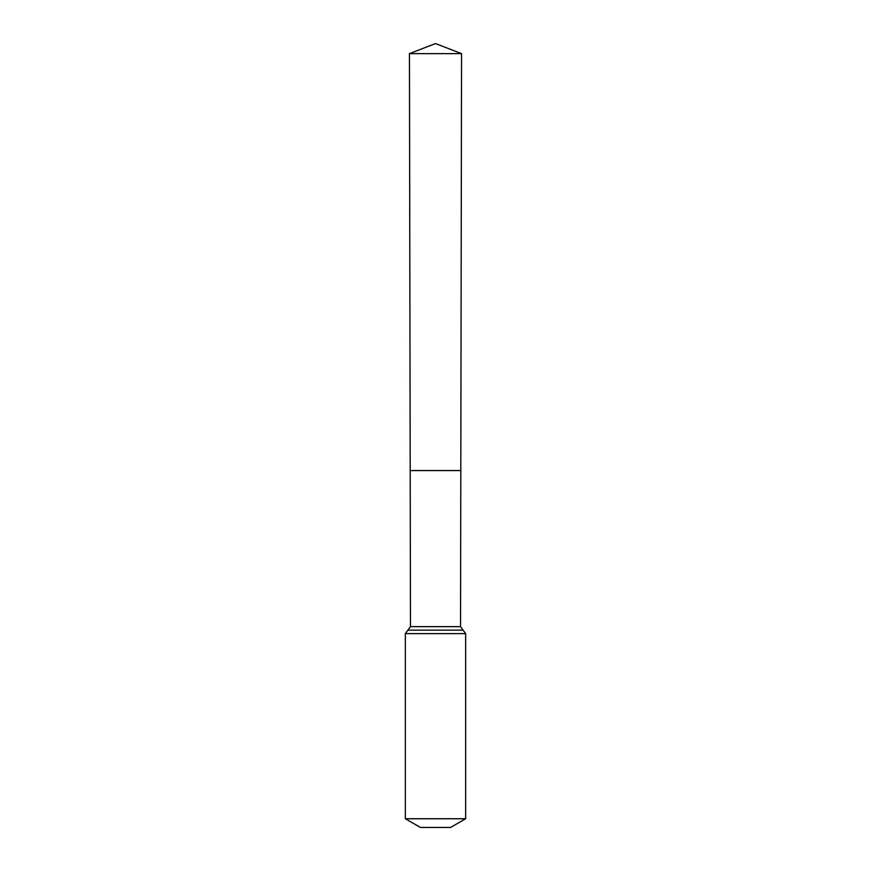 <?xml version="1.0" encoding="UTF-8"?>
<svg xmlns="http://www.w3.org/2000/svg" width="871" height="871" viewBox="0 0 871 871"><rect width="100%" height="100%" fill="white"/><g stroke="black" fill="none" stroke-linecap="round" stroke-linejoin="round"><path stroke-width="1.31" d="M460.53 626.641L460.803 470.558L410.197 470.558L409.446 53.632L461.554 53.632L460.803 470.558L410.197 470.558L410.47 626.641L460.53 626.641L465.647 633.631L465.647 818.751L450.579 827.45L420.421 827.45L405.353 818.751L465.647 818.751M435.5 470.558L460.803 470.558L461.554 53.632L435.5 43.55L409.446 53.632M405.353 818.751L405.353 633.631L465.647 633.631M405.353 633.631L407.911 630.136L463.089 630.136M407.911 630.136L410.47 626.641M435.5 43.55L461.554 53.632"/></g></svg>
